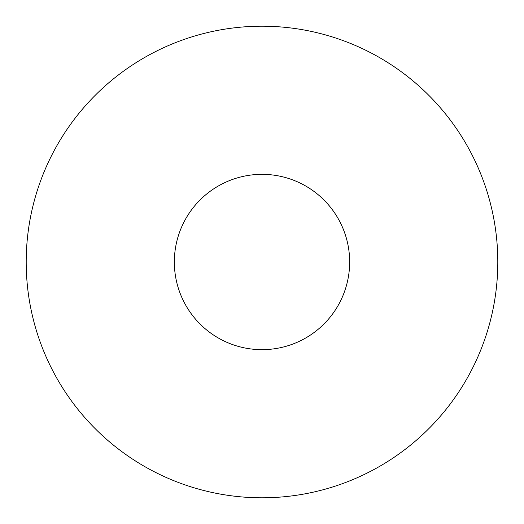 <?xml version="1.0" encoding="UTF-8"?>
<svg xmlns="http://www.w3.org/2000/svg" width="524" height="524" viewBox="0 0 524 524"><rect width="100%" height="100%" fill="white"/><g stroke="black" fill="none" stroke-linecap="round" stroke-linejoin="round"><path stroke-width="0.79" d="M497.8 262A235.8 235.8 0 0 1 262 497.8A235.8 235.8 0 0 1 26.2 262A235.8 235.8 0 0 1 262 26.2A235.8 235.8 0 0 1 497.8 262A235.8 235.8 0 0 0 262 26.2A235.8 235.8 0 0 0 26.2 262M174.341 262A87.659 87.659 0 0 0 262 349.659A87.659 87.659 0 0 0 349.659 262A87.659 87.659 0 0 0 262 174.341A87.659 87.659 0 0 0 174.341 262"/></g></svg>
